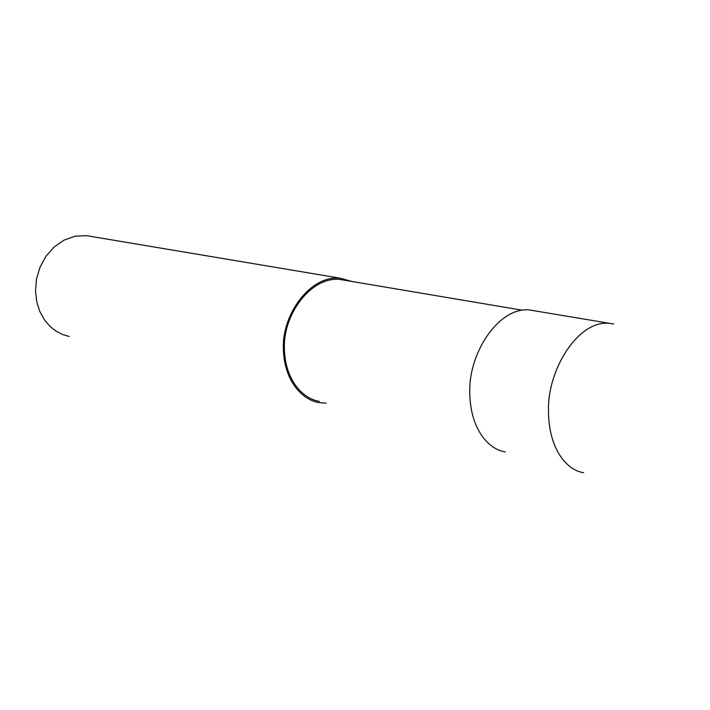 <?xml version="1.0" encoding="UTF-8"?>
<svg xmlns="http://www.w3.org/2000/svg" width="710" height="710" viewBox="0 0 710 710"><rect width="100%" height="100%" fill="white"/><g stroke="black" fill="none" stroke-linecap="round" stroke-linejoin="round"><path stroke-width="1.06" d="M613.724 324.026L529.385 309.95C499.228 306.844 469.372 351.787 469.745 390.509C469.523 429.284 489.021 449.705 505.316 451.924M522.161 310.19L340.001 279.456C311.015 276.279 283.361 314.37 284.346 347.625C284.763 380.942 303.676 399.029 319.331 401.363M352.284 281.533L340.099 278.196C310.545 274.983 282.34 313.82 283.343 347.749C283.76 381.731 303.046 400.192 319.003 402.597L326.165 403.173M340.099 278.196L86.354 235.631L75.065 236.226L64.033 240.131L54.066 247.044L45.875 256.39L39.938 267.386L36.485 279.163L35.5 290.896L36.751 301.901L39.884 311.663L44.464 319.882L50.064 326.423L56.267 331.286L62.755 334.579L69.261 336.469M608.94 323.29C578.792 320.272 548.422 367.833 548.475 408.561C547.925 449.35 567.317 470.544 583.611 472.656"/></g></svg>
